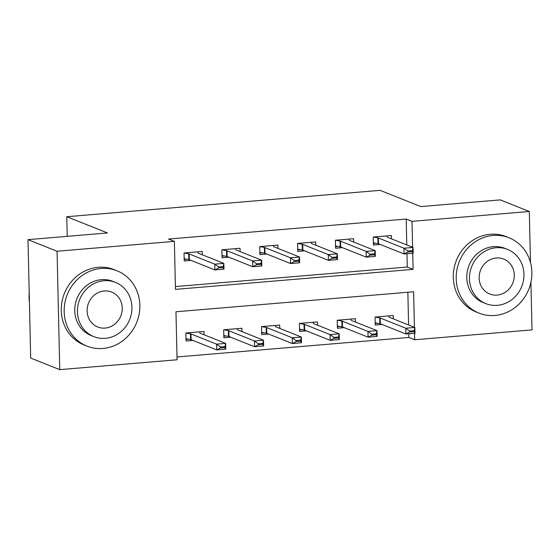 <?xml version="1.0" encoding="UTF-8"?>
<svg xmlns="http://www.w3.org/2000/svg" width="560" height="560" viewBox="0 0 560 560"><rect width="100%" height="100%" fill="white"/><g stroke="black" fill="none" stroke-linecap="round" stroke-linejoin="round"><path stroke-width="0.84" d="M530.922 282.275L532 329.889L414.694 339.766L414.547 333.256M176.995 356.972L408.884 337.449L414.694 339.766M414.414 327.278L413.609 291.767L175.966 311.773L177.058 359.772L59.752 369.649L57.064 251.244L174.37 241.367L175.462 289.373L413.098 269.36L412.734 253.253M57.064 251.244L28 239.652L30.688 358.057L59.752 369.649M408.884 337.449L408.8 333.739M408.597 324.961L407.855 292.25M393.295 318.857L393.218 315.518L375.053 317.051L375.235 325.052L382.074 324.478M355.453 322.042L355.376 318.71L337.218 320.236L337.4 328.237L344.239 327.663M317.611 325.227L317.541 321.895L299.376 323.421L299.558 331.422L306.397 330.848M279.776 328.412L279.699 325.08L261.534 326.606L261.716 334.607L268.555 334.033M241.934 331.597L241.857 328.265L223.692 329.791L223.874 337.792L230.713 337.218M204.092 334.782L204.015 331.45L185.857 332.983L186.039 340.984L192.878 340.403M406.784 244.951L406.196 219.044L168.56 239.05L174.37 241.367M175.399 286.566L407.281 267.043L406.98 253.736M391.482 238.847L391.405 235.515L373.24 237.048L373.422 245.049L380.261 244.468M353.64 242.039L353.563 238.7L335.398 240.233L335.58 248.234L342.419 247.66M315.798 245.224L315.721 241.892L297.563 243.418L297.738 251.419L304.577 250.845M277.956 248.409L277.886 245.077L259.721 246.603L259.903 254.604L266.742 254.03M240.121 251.594L240.044 248.262L221.879 249.788L222.061 257.789L228.9 257.215M202.279 254.779L202.202 251.447L184.037 252.973L184.219 260.974L191.058 260.4M28 239.652L107.464 232.96L66.773 216.727L67.214 236.348M66.773 216.727L380.086 190.351L420.784 206.577L500.248 199.892L529.312 211.484L530.467 262.458M406.196 219.044L412.006 221.361L529.312 211.484M412.594 247.275L412.006 221.361M407.281 267.043L413.098 269.36M373.387 243.474L375.9 243.264M386.82 235.9L387.261 237.097A3.241 0.525 -1.3 0 0 387.471 237.251L413.049 247.457L413.182 253.211L404.096 253.981L378.518 243.775A3.241 0.525 -1.3 0 0 378.021 243.649L373.373 242.809M407.827 251.993L412.363 251.608L412.342 250.649L407.806 251.027L407.827 251.993L404.096 253.981L403.963 248.22L378.385 238.014A3.241 0.525 -1.3 0 0 377.895 237.888L373.24 237.048M407.806 251.027L403.963 248.22L413.049 247.457L412.342 250.649M413.182 253.211L412.363 251.608M377.72 323.267L375.2 323.484M375.186 322.812L379.841 323.652A3.241 0.525 178.7 0 1 380.331 323.778L405.916 333.984L405.783 328.223L414.862 327.46L389.284 317.254A3.241 0.525 178.7 0 1 389.074 317.1L388.633 315.91M414.162 330.652L414.862 327.46L414.995 333.221L405.916 333.984L409.64 331.996L414.183 331.611L414.162 330.652L409.619 331.037L409.64 331.996M375.053 317.051L379.708 317.891A3.241 0.525 178.7 0 1 380.205 318.017L405.783 328.223L409.619 331.037M414.183 331.611L414.995 333.221M335.545 246.666L338.058 246.449M348.978 239.085L349.419 240.282A3.241 0.525 -1.3 0 0 349.629 240.436L375.207 250.642L375.34 256.403L366.254 257.166L340.676 246.96A3.241 0.525 -1.3 0 0 340.186 246.834L335.531 245.994M369.985 255.178L374.528 254.793L374.5 253.834L369.964 254.219L369.985 255.178L366.254 257.166L366.128 251.405L340.55 241.199A3.241 0.525 -1.3 0 0 340.053 241.073L335.398 240.233M369.964 254.219L366.128 251.405L375.207 250.642L374.5 253.834M375.34 256.403L374.528 254.793M297.703 249.851L300.223 249.634M311.143 242.277L311.577 243.467A3.241 0.525 -1.3 0 0 311.787 243.621L337.365 253.827L337.498 259.588L328.419 260.351L302.841 250.145A3.241 0.525 -1.3 0 0 302.344 250.019L297.689 249.179M332.143 258.363L336.686 257.978L336.665 257.019L332.122 257.404L332.143 258.363L328.419 260.351L328.286 254.59L302.708 244.391A3.241 0.525 -1.3 0 0 302.211 244.258L297.563 243.418M332.122 257.404L328.286 254.59L337.365 253.827L336.665 257.019M337.498 259.588L336.686 257.978M259.868 253.036L262.381 252.826M273.301 245.462L273.742 246.659A3.241 0.525 -1.3 0 0 273.952 246.806L299.53 257.012L299.656 262.773L290.577 263.536L264.999 253.337A3.241 0.525 -1.3 0 0 264.502 253.204L259.847 252.371M294.301 261.548L298.844 261.163L298.823 260.204L294.28 260.589L294.301 261.548L290.577 263.536L290.444 257.775L264.866 247.576A3.241 0.525 -1.3 0 0 264.369 247.443L259.721 246.61M294.28 260.589L290.444 257.775L299.53 257.012L298.823 260.204M299.656 262.773L298.844 261.163M339.878 326.452L337.365 326.669M337.344 325.997L341.999 326.837A3.241 0.525 178.7 0 1 342.496 326.963L368.074 337.169L367.941 331.408L377.02 330.645L351.442 320.439A3.241 0.525 178.7 0 1 351.232 320.292L350.798 319.095M376.32 333.837L377.02 330.645L377.153 336.406L368.074 337.169L371.798 335.181L376.341 334.796L376.32 333.837L371.777 334.222L371.798 335.181M337.218 320.236L341.866 321.076A3.241 0.525 178.7 0 1 342.363 321.209L367.941 331.408L371.777 334.222M376.341 334.796L377.153 336.406M302.036 329.644L299.523 329.854M299.509 329.189L304.157 330.022A3.241 0.525 178.7 0 1 304.654 330.155L330.232 340.354L330.099 334.593L339.185 333.83L313.607 323.624A3.241 0.525 178.7 0 1 313.397 323.477L312.956 322.28M338.478 337.022L339.185 333.83L339.311 339.591L330.232 340.354L333.956 338.366L338.499 337.981L338.478 337.022L333.935 337.407L333.956 338.366M299.376 323.428L304.031 324.261A3.241 0.525 178.7 0 1 304.521 324.394L330.099 334.593L333.935 337.407M338.499 337.981L339.311 339.591M264.194 332.829L261.681 333.039M261.667 332.374L266.322 333.207A3.241 0.525 178.7 0 1 266.812 333.34L292.39 343.539L292.264 337.778L301.343 337.015L275.765 326.816A3.241 0.525 178.7 0 1 275.555 326.662L275.114 325.465M300.636 340.207L301.343 337.015L301.476 342.776L292.39 343.539L296.121 341.551L300.657 341.173L300.636 340.207L296.1 340.592L296.121 341.551M261.534 326.613L266.189 327.446A3.241 0.525 178.7 0 1 266.686 327.579L292.264 337.778L296.1 340.592M300.657 341.173L301.476 342.776M222.026 256.221L224.539 256.011M235.459 248.647L235.9 249.844A3.241 0.525 -1.3 0 0 236.11 249.998L261.688 260.197L261.821 265.958L252.735 266.721L227.157 256.522A3.241 0.525 -1.3 0 0 226.66 256.389L222.012 255.556M256.466 264.733L261.002 264.355L260.981 263.389L256.445 263.774L256.466 264.733L252.735 266.721L252.602 260.96L227.024 250.761A3.241 0.525 -1.3 0 0 226.534 250.628L221.879 249.795M256.445 263.774L252.602 260.96L261.688 260.197L260.981 263.389M261.821 265.958L261.002 264.355M226.352 336.014L223.839 336.224M223.825 335.559L228.48 336.399A3.241 0.525 178.7 0 1 228.97 336.525L254.555 346.724L254.422 340.97L263.501 340.2L237.923 330.001A3.241 0.525 178.7 0 1 237.713 329.847L237.272 328.65M262.801 343.399L263.501 340.2L263.634 345.961L254.555 346.724L258.279 344.736L262.822 344.358L262.801 343.399L258.258 343.777L258.279 344.736M223.692 329.798L228.347 330.638A3.241 0.525 178.7 0 1 228.844 330.764L254.422 340.97L258.258 343.777M262.822 344.358L263.634 345.961M494.942 315.455A40.544 37.408 111.7 0 0 531.188 280.917A40.544 37.408 111.7 0 0 509.054 237.797A40.544 37.408 111.7 0 0 493.129 235.452A40.544 37.408 111.7 0 0 456.876 269.99A40.544 37.408 111.7 0 0 479.01 313.117A40.544 37.408 111.7 0 0 494.942 315.455M509.054 237.797L506.149 236.635A40.544 37.408 111.7 0 0 490.217 234.29A40.544 37.408 111.7 0 0 453.971 268.835A40.544 37.408 111.7 0 0 476.105 311.955L479.01 313.117M485.891 303.639L483.217 302.568A29.19 26.929 -68.3 0 1 467.285 271.523A29.19 26.929 -68.3 0 1 493.381 246.652A29.19 26.929 -68.3 0 1 504.847 248.339L507.521 249.403A29.19 26.929 111.7 0 0 496.055 247.723A29.19 26.929 111.7 0 0 469.959 272.587A29.19 26.929 111.7 0 0 485.891 303.639A29.19 26.929 111.7 0 0 497.364 305.326A29.19 26.929 111.7 0 0 523.46 280.455A29.19 26.929 111.7 0 0 507.521 249.403M496.286 257.964A18.816 17.353 111.7 0 0 479.465 273.987A18.816 17.353 111.7 0 0 489.741 293.993A18.816 17.353 111.7 0 0 497.126 295.085A18.816 17.353 111.7 0 0 513.947 279.055A18.816 17.353 111.7 0 0 503.678 259.049A18.816 17.353 111.7 0 0 496.286 257.964M102.914 348.467A40.544 37.408 111.7 0 0 139.167 313.929A40.544 37.408 111.7 0 0 117.033 270.802A40.544 37.408 111.7 0 0 101.101 268.464A40.544 37.408 111.7 0 0 64.855 303.002A40.544 37.408 111.7 0 0 86.989 346.122A40.544 37.408 111.7 0 0 102.914 348.467M117.033 270.802L114.121 269.64A40.544 37.408 111.7 0 0 98.196 267.302A40.544 37.408 111.7 0 0 61.95 301.84A40.544 37.408 111.7 0 0 84.077 344.96L86.989 346.122M93.87 336.644L91.196 335.58A29.19 26.929 -68.3 0 1 75.257 304.528A29.19 26.929 -68.3 0 1 101.353 279.664A29.19 26.929 -68.3 0 1 112.826 281.344L115.5 282.415A29.19 26.929 111.7 0 0 104.027 280.728A29.19 26.929 111.7 0 0 77.931 305.599A29.19 26.929 111.7 0 0 93.87 336.644A29.19 26.929 111.7 0 0 105.336 338.331A29.19 26.929 111.7 0 0 131.432 313.46A29.19 26.929 111.7 0 0 115.5 282.415M104.258 290.969A18.816 17.353 111.7 0 0 87.444 306.992A18.816 17.353 111.7 0 0 97.713 327.005A18.816 17.353 111.7 0 0 105.105 328.09A18.816 17.353 111.7 0 0 121.926 312.067A18.816 17.353 111.7 0 0 111.65 292.054A18.816 17.353 111.7 0 0 104.258 290.969M29.211 292.943A40.544 37.408 111.7 0 0 29.421 302.295M184.184 259.406L186.697 259.196M197.617 251.832L198.058 253.029A3.241 0.525 -1.3 0 0 198.268 253.183L223.846 263.382L223.979 269.143L214.893 269.906L189.315 259.707A3.241 0.525 -1.3 0 0 188.825 259.581L184.17 258.741M218.624 267.918L223.167 267.54L223.139 266.581L218.603 266.959L218.624 267.918L214.893 269.906L214.767 264.152L189.189 253.946A3.241 0.525 -1.3 0 0 188.692 253.82L184.037 252.98M218.603 266.959L214.767 264.152L223.846 263.382L223.139 266.581M223.979 269.143L223.167 267.54M188.517 339.199L185.997 339.409M185.983 338.744L190.638 339.584A3.241 0.525 178.7 0 1 191.135 339.71L216.713 349.916L216.58 344.155L225.659 343.385L200.081 333.186A3.241 0.525 178.7 0 1 199.871 333.032L199.437 331.835M224.959 346.584L225.659 343.385L225.792 349.146L216.713 349.916L220.437 347.928L224.98 347.543L224.959 346.584L220.416 346.962L220.437 347.928M185.857 332.983L190.505 333.823A3.241 0.525 178.7 0 1 191.002 333.949L216.58 344.155L220.416 346.962M224.98 347.543L225.792 349.146M377.895 237.888L378.021 243.649M378.385 238.014L378.518 243.775M380.331 323.778L380.205 318.017M379.841 323.652L379.708 317.891M340.053 241.073L340.186 246.834M340.55 241.199L340.676 246.96M302.211 244.258L302.344 250.019M302.708 244.391L302.841 250.145M264.369 247.443L264.502 253.204M264.866 247.576L264.999 253.337M342.496 326.963L342.363 321.209M341.999 326.837L341.866 321.076M304.654 330.155L304.521 324.394M304.157 330.022L304.031 324.261M266.812 333.34L266.686 327.579M266.322 333.207L266.189 327.446M226.534 250.628L226.66 256.389M227.024 250.761L227.157 256.522M228.97 336.525L228.844 330.764M228.48 336.399L228.347 330.638M188.692 253.82L188.825 259.581M189.189 253.946L189.315 259.707M191.135 339.71L191.002 333.949M190.638 339.584L190.505 333.823"/></g></svg>
